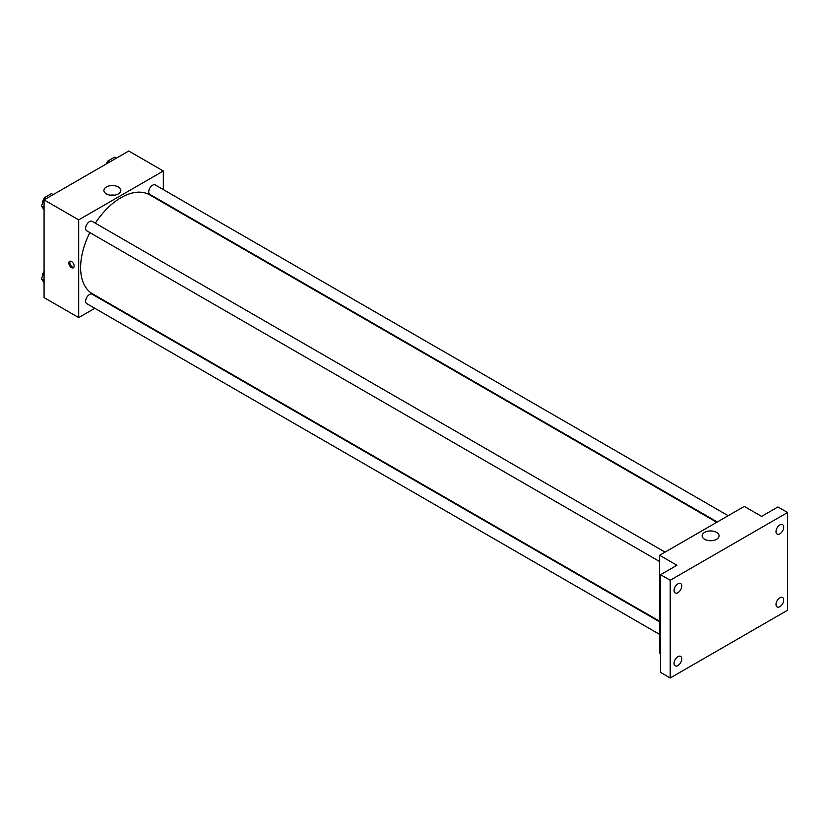 <?xml version="1.0" encoding="UTF-8"?>
<svg xmlns="http://www.w3.org/2000/svg" width="829" height="829" viewBox="0 0 829 829"><rect width="100%" height="100%" fill="white"/><g stroke="black" fill="none" stroke-linecap="round" stroke-linejoin="round"><path stroke-width="1.24" d="M94.807 308.305L78.703 317.6L44.072 297.611L44.072 199.882L128.713 151.013L163.334 171.002L163.334 189.603M106.205 301.715L105.687 302.025M89.864 232.597A57.128 32.984 120 0 0 80.62 267.622A57.128 32.984 120 0 0 92.454 293.777L659.625 621.232M716.753 522.28L149.583 194.825A57.128 32.984 120 0 0 95.304 223.177M163.334 202.162L163.334 202.773M78.703 317.6L78.703 219.872L163.334 171.002M728.163 515.7L155.282 184.95A5.44 3.14 120 0 0 151.096 186.411A5.44 3.14 120 0 0 148.723 191.882A5.44 3.14 120 0 0 149.842 194.369L717.282 521.98M659.625 621.843L92.195 294.233A5.44 3.14 120 0 0 87.998 295.694A5.44 3.14 120 0 0 85.625 301.165A5.44 3.14 120 0 0 86.755 303.652L659.625 634.403M659.625 561.544L86.755 230.804A5.44 3.14 -60 0 1 86.755 224.514A5.44 3.14 -60 0 1 92.195 221.374L665.076 552.124M78.703 219.872L44.072 199.882M106.371 193.893A8.466 4.891 180 0 1 103.894 190.442A8.466 4.891 180 0 1 112.361 185.551A8.466 4.891 180 0 1 120.837 190.442A8.466 4.891 180 0 1 115.604 194.96A8.466 4.891 180 0 1 106.371 193.893M74.133 266.099A3.741 2.155 60 0 1 73.356 267.808A3.741 2.155 60 0 1 69.615 265.653A3.741 2.155 60 0 1 69.615 261.332A3.741 2.155 60 0 1 72.496 262.337A3.741 2.155 60 0 1 74.133 266.099M73.781 267.425A3.741 2.155 60 0 1 70.589 265.093A3.741 2.155 60 0 1 70.164 261.166M110.309 195.178A8.466 4.891 180 0 1 114.412 195.178M660.589 653.553L659.625 653.003L659.625 555.264L744.266 506.405L761.582 516.394L777.934 506.954L787.55 512.509L787.55 610.237L670.205 677.987L660.589 672.433L660.589 574.704L676.941 565.264L659.625 555.264M670.205 677.987L670.205 580.259L660.589 574.704M670.205 580.259L787.55 512.509M704.619 539.285A8.466 4.891 180 0 1 702.132 535.835A8.466 4.891 180 0 1 710.608 530.943A8.466 4.891 180 0 1 719.075 535.835A8.466 4.891 180 0 1 713.852 540.353A8.466 4.891 180 0 1 704.619 539.285M708.557 540.581A8.466 4.891 180 0 1 712.66 540.581M779.851 533.835A5.44 3.14 -60 0 1 777.136 534.104A5.44 3.14 -60 0 1 776.296 529.741A5.44 3.14 -60 0 1 779.851 524.944A5.44 3.14 -60 0 1 782.576 524.674A5.44 3.14 -60 0 1 783.405 529.037A5.44 3.14 -60 0 1 779.851 533.835M677.904 592.694A5.44 3.14 -60 0 1 675.179 592.963A5.44 3.14 -60 0 1 674.35 588.6A5.44 3.14 -60 0 1 677.904 583.813A5.44 3.14 -60 0 1 680.619 583.543A5.44 3.14 -60 0 1 681.459 587.896A5.44 3.14 -60 0 1 677.904 592.694M677.904 665.552A5.44 3.14 -60 0 1 675.179 665.822A5.44 3.14 -60 0 1 674.35 661.459A5.44 3.14 -60 0 1 677.904 656.661A5.44 3.14 -60 0 1 680.619 656.392A5.44 3.14 -60 0 1 681.459 660.754A5.44 3.14 -60 0 1 677.904 665.552M779.851 606.683A5.44 3.14 -60 0 1 777.136 606.952A5.44 3.14 -60 0 1 776.296 602.6A5.44 3.14 -60 0 1 779.851 597.802A5.44 3.14 -60 0 1 782.576 597.533A5.44 3.14 -60 0 1 783.405 601.895A5.44 3.14 -60 0 1 779.851 606.683M44.072 209.789L41.45 206.058L44.787 197.468L51.45 193.623L53.18 194.618M44.072 207.571L41.45 206.058M46.517 198.473L44.787 197.468M44.579 197.996A5.44 3.14 120 0 0 42.341 203.323A5.44 3.14 120 0 0 42.362 203.716M106.879 163.624L107.874 161.044L114.537 157.199L116.267 158.194M109.604 162.038L107.874 161.044M107.677 161.572A5.44 3.14 120 0 0 106.071 164.08M44.072 282.648L41.45 278.917L44.072 272.15M44.072 280.43L41.45 278.917M44.072 271.466A5.44 3.14 120 0 0 42.341 276.181A5.44 3.14 120 0 0 42.362 276.575"/></g></svg>
